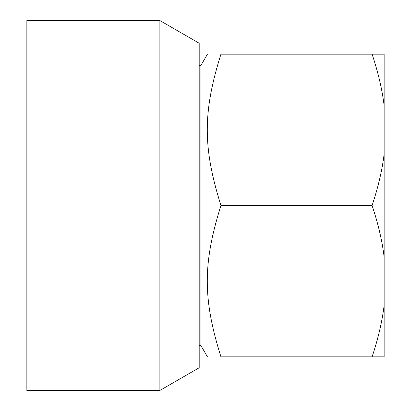 <?xml version="1.0" encoding="UTF-8"?>
<svg xmlns="http://www.w3.org/2000/svg" width="411" height="411" viewBox="0 0 411 411"><rect width="100%" height="100%" fill="white"/><g stroke="black" fill="none" stroke-linecap="round" stroke-linejoin="round"><path stroke-width="0.62" d="M199.196 345.471L200.876 345.471L200.876 65.529L207.427 54.175M220.943 205.5C202.736 147.636 202.736 112.039 220.943 54.175C202.736 54.175 202.736 54.175 220.943 54.175C202.736 54.175 202.736 54.175 220.943 54.175L372.083 54.175C378.207 72.495 382.225 89.706 384.146 105.812L384.146 153.863C382.225 169.974 378.207 187.185 372.083 205.5C378.207 223.815 382.225 241.026 384.146 257.137L384.146 305.188C382.225 321.294 378.207 338.505 372.083 356.825L220.943 356.825C202.736 298.961 202.736 263.364 220.943 205.5L372.083 205.5M384.146 257.137L384.146 153.863M220.943 356.825C202.736 356.825 202.736 356.825 220.943 356.825C202.736 356.825 202.736 356.825 220.943 356.825M372.083 356.825L384.146 356.825L384.146 305.188M384.146 105.812L384.146 54.175L372.083 54.175M159.879 20.55L159.879 390.45L26.854 390.45L26.854 20.55L159.879 20.55L199.196 43.247L199.196 367.753L159.879 390.45M199.196 65.529L200.876 65.529M200.876 345.471L207.427 356.825"/></g></svg>

